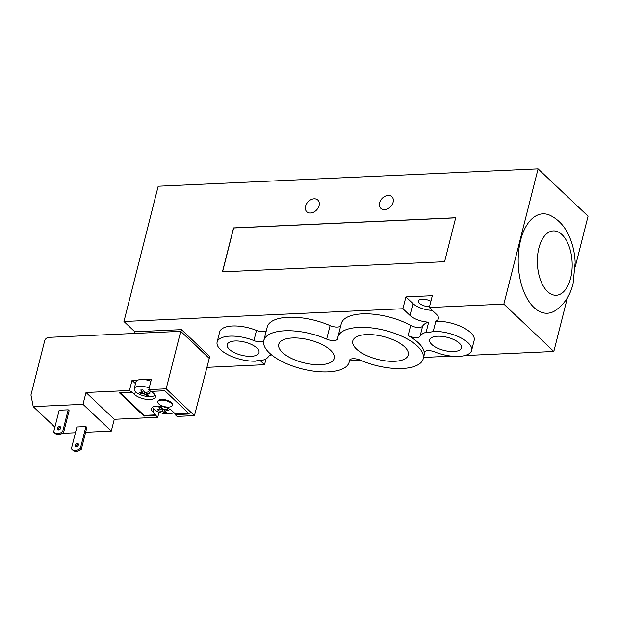 <?xml version="1.0" encoding="UTF-8"?>
<svg xmlns="http://www.w3.org/2000/svg" width="619" height="619" viewBox="0 0 619 619"><rect width="100%" height="100%" fill="white"/><g stroke="black" fill="none" stroke-linecap="round" stroke-linejoin="round"><path stroke-width="0.93" d="M180.725 331.343L209.33 358.13L194.451 415.628L177.065 416.425L175.177 414.637L175.347 413.964L188.671 413.353M337.858 337.154A44.019 18.113 14.2 0 1 384.979 330.391A44.019 18.113 14.2 0 1 423.21 358.749A44.019 18.113 14.2 0 1 360.351 360.157A7.652 3.149 -165.8 0 0 349.426 360.397A7.652 3.149 -165.8 0 0 349.387 360.66A44.019 18.113 14.2 0 1 349.162 362.138A44.019 18.113 14.2 0 1 302.041 368.901A44.019 18.113 14.2 0 1 263.81 340.543A44.019 18.113 14.2 0 1 326.67 339.135A7.652 3.149 -165.8 0 0 337.603 338.887A7.652 3.149 -165.8 0 0 337.641 338.632A44.019 18.113 14.2 0 1 337.858 337.154L341.286 323.621A44.019 18.113 14.2 0 1 367.361 313.833A44.019 18.113 14.2 0 1 410.699 325.447A7.652 3.149 -165.8 0 0 422.645 326.074A26.795 11.026 14.2 0 1 428.665 322.159A15.692 6.461 14.2 0 1 409.995 315.442L402.923 308.742L123.955 321.501L134.795 331.776L181.475 329.641L181.05 331.327M134.795 331.776L134.369 333.455M181.475 329.641L209.764 356.436L209.33 358.13M206.669 367.353L264.545 364.699L259.848 360.25M271.664 354.958A7.652 3.149 -165.8 0 0 268.654 356.304A26.795 11.026 14.2 0 1 262.642 360.219A15.692 6.461 -165.8 0 0 255.469 361.187A26.795 11.026 14.2 0 1 228.558 355.02A26.795 11.026 14.2 0 1 217.13 342.075L219.699 331.931A26.795 11.026 14.2 0 1 256.49 330.453A7.652 3.149 -165.8 0 0 266.224 331.003M263.81 340.543L267.238 327.01A44.019 18.113 14.2 0 1 330.089 325.609A7.652 3.149 -165.8 0 0 340.69 325.965M567.414 297.731L553.819 351.468L503.851 304.122L538.081 168.84L158.185 186.218L123.955 321.501M305.554 206.22A8.039 5.904 133.5 0 1 310.924 199.682A8.039 5.904 133.5 0 1 317.841 200.076A8.039 5.904 133.5 0 1 316.603 209.973A8.039 5.904 133.5 0 1 306.784 211.744A8.039 5.904 133.5 0 1 305.554 206.22M379.602 202.831A8.039 5.904 133.5 0 1 384.972 196.293A8.039 5.904 133.5 0 1 391.889 196.687A8.039 5.904 133.5 0 1 390.651 206.584A8.039 5.904 133.5 0 1 380.832 208.355A8.039 5.904 133.5 0 1 379.602 202.831M520.587 240.311A49.76 26.849 -92.6 0 1 550.415 215.466C557.835 219.304 563.545 225.107 567.561 232.868C572.165 241.72 574.695 251.593 575.159 262.495L573.086 283.564C570.277 295.542 564.172 304.656 554.779 310.916A49.76 26.849 -92.6 0 1 525.516 295.433A49.76 26.849 -92.6 0 1 520.587 240.311M538.081 168.84L588.05 216.186L575.213 266.897M429.516 306.761A8.039 3.312 14.2 0 1 419.427 303.31A8.039 3.312 14.2 0 1 418.398 301.027A8.039 3.312 14.2 0 1 423.063 299.24A8.039 3.312 14.2 0 1 430.909 301.267M356.467 349.054A28.613 11.776 14.2 0 1 352.799 340.93A28.613 11.776 14.2 0 1 383.424 336.535A28.613 11.776 14.2 0 1 408.277 354.973A28.613 11.776 14.2 0 1 386.426 360.985A28.613 11.776 14.2 0 1 356.467 349.054M282.419 352.443A28.613 11.776 14.2 0 1 278.751 344.319A28.613 11.776 14.2 0 1 309.376 339.924A28.613 11.776 14.2 0 1 334.229 358.362A28.613 11.776 14.2 0 1 312.378 364.374A28.613 11.776 14.2 0 1 282.419 352.443M431.838 344.512A16.396 6.747 14.2 0 1 429.733 339.854A16.396 6.747 14.2 0 1 447.282 337.34A16.396 6.747 14.2 0 1 461.519 347.901A16.396 6.747 14.2 0 1 449.007 351.344A16.396 6.747 14.2 0 1 431.838 344.512M229.316 349.278A16.396 6.747 14.2 0 1 227.212 344.628A16.396 6.747 14.2 0 1 244.76 342.106A16.396 6.747 14.2 0 1 258.997 352.668A16.396 6.747 14.2 0 1 246.486 356.118A16.396 6.747 14.2 0 1 229.316 349.278M408.13 335.591A7.652 3.149 -165.8 0 0 420.077 336.218A26.795 11.026 14.2 0 1 426.096 332.31A15.692 6.461 -165.8 0 0 433.261 331.343A26.795 11.026 14.2 0 1 460.172 337.51A26.795 11.026 14.2 0 1 471.608 350.455A26.795 11.026 14.2 0 1 434.817 351.925A7.652 3.149 -165.8 0 0 424.301 352.35A7.652 3.149 -165.8 0 0 424.27 352.799A44.019 18.113 -165.8 0 0 408.13 335.591L410.699 325.447M428.665 322.159L426.096 332.31M503.851 304.122L429.323 307.535L436.395 314.235A15.692 6.461 14.2 0 1 438.407 318.684A15.692 6.461 14.2 0 1 435.83 321.199A26.795 11.026 14.2 0 1 462.741 327.358A26.795 11.026 14.2 0 1 474.169 340.303L471.608 350.455M435.83 321.199L433.261 331.343M217.13 342.075A26.795 11.026 14.2 0 1 253.922 340.597A7.652 3.149 -165.8 0 0 263.686 341.131M349.495 360.815L360.691 360.304M423.543 357.426L451.677 356.142M464.83 355.538L553.819 351.468M222.554 271.865L233.657 227.985L455.677 217.834M455.7 217.733L444.581 261.705L222.43 271.865L233.556 227.9L455.7 217.733M402.923 308.742L405.917 296.903L412.989 303.604A15.692 6.461 -165.8 0 0 432.286 310.343M405.917 296.903L432.317 295.696L429.323 307.535M266.031 358.834L264.545 364.699M168.693 407.093A7.467 3.072 14.2 0 1 161.079 405.437A7.467 3.072 14.2 0 1 157.783 401.777A7.467 3.072 14.2 0 1 165.768 400.632A7.467 3.072 14.2 0 1 172.252 405.437A7.467 3.072 14.2 0 1 168.693 407.093M157.783 401.777L157.953 401.104A7.467 3.072 14.2 0 1 165.946 399.959A7.467 3.072 14.2 0 1 172.422 404.764L172.252 405.437M158.797 410.83A32.645 17.618 -92.6 0 1 157.481 409.585A33.124 24.327 -46.5 0 0 161.072 409.832A33.124 17.874 -92.6 0 1 159.013 407.356A32.645 23.979 -46.5 0 0 161.265 407.256A33.124 17.874 87.4 0 0 163.331 409.732A33.124 24.327 -46.5 0 0 167.138 409.136A32.645 17.618 87.4 0 0 168.461 410.389A33.124 24.327 133.5 0 1 164.646 410.977A33.124 17.874 87.4 0 0 166.921 412.618A32.645 23.979 133.5 0 1 164.669 412.718A33.124 17.874 -92.6 0 1 162.395 411.078A33.124 24.327 133.5 0 1 158.797 410.83L159.068 409.755M162.395 411.078L162.867 409.229M161.072 409.832L161.613 407.712M164.669 412.718L165.025 411.295M164.646 410.977L165.018 409.53M140.513 393.498A32.645 17.618 -92.6 0 1 139.19 392.253A33.124 24.327 -46.5 0 0 142.788 392.5A33.124 17.874 -92.6 0 1 140.722 390.024A32.645 23.979 -46.5 0 0 142.974 389.924A33.124 17.874 87.4 0 0 145.039 392.4A33.124 24.327 -46.5 0 0 148.846 391.812A32.645 17.618 87.4 0 0 150.169 393.057A33.124 24.327 133.5 0 1 146.363 393.645A33.124 17.874 87.4 0 0 148.637 395.286A32.645 23.979 133.5 0 1 146.378 395.386A33.124 17.874 -92.6 0 1 144.103 393.754A33.124 24.327 133.5 0 1 140.513 393.498L140.784 392.431M144.103 393.754L144.575 391.897M142.788 392.5L143.322 390.388M146.378 395.386L146.742 393.963M146.363 393.645L146.726 392.198M149.194 387.989A11.103 4.565 -165.8 0 0 139.523 386.248A11.103 4.565 -165.8 0 0 136.234 386.86A11.103 4.565 -165.8 0 0 134.23 388.709A11.103 4.565 -165.8 0 0 142.532 395.487A11.103 4.565 -165.8 0 0 155.137 395.17M150.912 381.227A11.103 4.565 14.2 0 0 145.442 379.749A11.103 4.565 -165.8 0 0 137.944 380.089A11.103 4.565 14.2 0 0 135.94 381.946L134.23 388.709M173.606 412.308A11.103 4.565 14.2 0 1 168.747 413.941A11.103 4.565 14.2 0 1 152.576 407.225M80.408 448.334L85.909 426.592L76.895 427.009L71.394 448.752A7.652 5.625 -46.5 0 0 71.858 449.27A7.652 5.625 -46.5 0 0 80.408 448.334L81.352 449.232A7.652 5.625 133.5 0 1 72.802 450.16L71.858 449.27M63.633 432.433A7.652 5.625 133.5 0 1 55.076 433.37L54.139 432.472A7.652 5.625 -46.5 0 0 62.689 431.544L63.633 432.433L69.135 410.691L68.191 409.801L62.689 431.544M68.191 409.801L59.176 410.211L53.675 431.954A7.652 5.625 -46.5 0 0 54.139 432.472M78.42 444.28A1.911 1.408 -46.5 0 0 76.71 444.991A1.911 1.408 -46.5 0 0 76.091 446.74M78.396 444.991A1.911 1.408 133.5 0 1 77.112 446.547A1.911 1.408 133.5 0 1 75.464 446.454A1.911 1.408 133.5 0 1 75.766 444.102A1.911 1.408 133.5 0 1 78.102 443.676A1.911 1.408 133.5 0 1 78.396 444.991M60.701 427.481A1.911 1.408 -46.5 0 0 58.983 428.193A1.911 1.408 -46.5 0 0 58.364 429.95M60.67 428.193A1.911 1.408 133.5 0 1 59.393 429.756A1.911 1.408 133.5 0 1 57.745 429.663A1.911 1.408 133.5 0 1 58.039 427.303A1.911 1.408 133.5 0 1 60.376 426.878A1.911 1.408 133.5 0 1 60.67 428.193M85.909 426.592L86.853 427.489L81.352 449.232M54.89 427.156L33.209 406.613L30.95 395.015L44.645 340.907A3.83 2.809 133.5 0 1 48.715 337.37L180.717 331.335L208.998 358.13M33.209 406.613L83.008 404.339L111.288 431.134L85.639 432.31M143.948 416.069L144.119 415.388L156.034 414.846L155.864 415.519L143.948 416.069L119.436 392.841L131.352 392.299L129.464 390.512L86.002 392.5L83.008 404.339M129.464 390.512L132.033 380.36L137.944 380.089M145.442 379.749L151.353 379.478L148.784 389.63L150.665 391.409L164.832 390.767L189.344 413.987L175.177 414.637M194.451 415.628L166.171 388.833L148.784 389.63M166.171 388.833L180.717 331.335M75.441 432.774L62.333 433.377M86.002 392.5L114.283 419.295L111.288 431.134M131.352 392.299L131.522 391.618L134.648 394.582A11.482 4.728 -165.8 0 0 146.672 399.371A11.482 4.728 -165.8 0 0 155.439 396.957A11.482 4.728 -165.8 0 0 153.961 393.692L151.516 391.37M120.287 392.802L144.119 415.388M175.347 413.964L172.252 411.024A11.482 4.728 -165.8 0 0 160.228 406.234A11.482 4.728 -165.8 0 0 151.462 408.648A11.482 4.728 -165.8 0 0 152.932 411.906L156.034 414.846M159.044 412.192L157.744 417.307L155.864 415.519M157.744 417.307L114.283 419.295M132.033 380.36L135.507 383.656M570.625 278.132A32.219 17.386 -92.6 0 1 540.58 280.229A32.219 17.386 -92.6 0 1 553.053 230.918A32.219 17.386 -92.6 0 1 570.625 278.132M422.645 326.074L420.077 336.218M424.487 351.94L424.27 352.799M256.49 330.453L253.922 340.597M349.511 360.157L349.387 360.66M330.089 325.609L326.67 339.135M409.995 315.442L412.989 303.604M152.932 411.906L153.69 408.935M134.648 394.582L135.399 391.603M349.758 359.794L349.162 362.138M425.075 351.375L423.21 358.749"/></g></svg>
